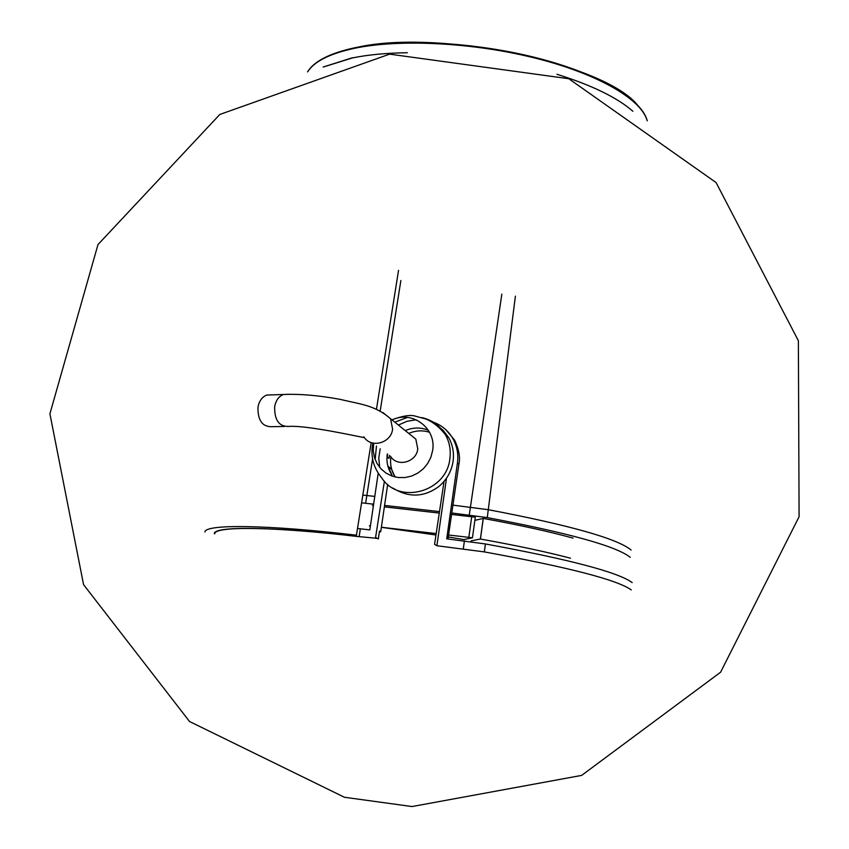 <?xml version="1.0" encoding="UTF-8"?>
<svg xmlns="http://www.w3.org/2000/svg" width="849" height="849" viewBox="0 0 849 849"><rect width="100%" height="100%" fill="white"/><g stroke="black" fill="none" stroke-linecap="round" stroke-linejoin="round"><path stroke-width="1.27" d="M387.675 484.386L380.713 531.782L379.482 531.081L378.325 538.935L375.576 537.428L384.406 481.213M214.776 533.756C214.33 526.072 272.996 526.507 359.286 536.706L359.297 536.653M392.8 488.026C408.613 497.854 423.906 497.387 438.689 486.626C446.68 479.95 451.488 471.513 453.09 461.315C454.204 452.804 452.74 444.908 448.686 437.628L442.902 430.05L435.346 424.33M388.322 467.343L391.304 468.659L388.057 466.366L391.962 474.984M390.009 468.521L389.659 470.887M632.155 582.584C618.327 572.29 569.424 559.417 485.426 543.954L446.723 538.828L457.431 463.055C458.587 454.3 457.08 446.16 452.92 438.646C448.325 430.751 441.767 425.253 433.234 422.133M447.996 538.977L458.895 464.265C460.413 457.515 458.969 449.461 454.565 440.09L446.128 429.976M391.304 468.659L395.05 476.968M439.495 511.607L384.586 505.42M416.169 419.767L406.989 421.306L398.372 425.062M380.193 448.718L378.771 458.046L379.662 467.343M428.352 430.273C420.733 427.185 413.038 427.291 405.26 430.602M387.324 453.928C386.189 461.623 387.717 468.627 391.909 474.941M380.713 531.782L379.397 531.623M378.229 473.095L369.824 529.903L357.514 528.481M631.231 589.906C617.372 579.92 568.395 567.249 484.333 551.903L436.895 545.737L434.561 544.326L444.059 481.372M387.558 454.098L387.197 457.08L389.044 458.418L389.373 455.425M360.326 528.8L359.159 536.632L377.274 538.362M446.489 478.178L436.895 545.737M373.634 504.189L361.589 502.841M630.223 557.347C616.65 546.289 569 533.034 487.273 517.593L451.668 512.976M474.878 520.341L483.293 518.431L480.438 539.041C516.404 545.493 546.416 551.882 570.475 558.196M471.715 516.733L468.839 537.343L472.447 537.799L475.313 517.179L451.466 514.441M439.273 513.072L384.374 506.874M373.411 505.643L372.403 505.526M573.096 538.128C549.112 531.548 519.185 524.979 483.293 518.431M429.52 432.268C422.558 430.072 415.628 430.454 408.74 433.414M390.901 456.858C389.882 464.201 391.315 470.919 395.209 477M374.78 496.41L362.82 495.084M631.136 550.067C617.605 538.712 570.019 525.266 488.366 509.708L452.782 505.113M359.159 536.632C272.667 526.422 213.874 525.977 214.33 533.681M371.172 442.573L356.442 535.188C266.353 524.565 205.118 524.077 204.906 531.983M471.142 540.866L480.385 539.03L483.24 518.421M472.447 537.799L463.724 539.571L448.283 536.971M468.839 537.343L448.559 535.008M436.184 533.575L381.381 527.25M370.408 525.977L369.389 525.86M373.602 443.91L373.252 450.692L374.398 457.314L376.998 463.448L380.914 468.775L385.955 473.042L391.867 476.013L398.351 477.552L405.079 477.552L411.712 476.024L417.91 473.042L423.354 468.754L427.758 463.384L430.899 457.197L432.629 450.522C436.662 428.246 412.115 409.982 392.036 419.947M390.444 456.21C397.077 467.47 416.445 462.376 417.772 448.972L415.819 439.113L408.358 433.107M435.972 534.997L381.371 527.325M370.408 525.987L369.4 525.871M272.041 394.881L266.766 395.061C262.108 396.876 259.168 400.93 257.958 407.233C257.735 420.86 262.712 427.344 272.879 426.665L284.266 426.485M407.382 52.734C386.465 52.999 368.137 54.739 352.409 57.934L324.063 66.774M632.876 111.272C617.265 97.593 591.944 85.261 556.923 74.277M457.431 463.055L458.895 464.265M485.426 543.954L484.333 551.903M464.414 540.877L463.299 548.825M376.447 409.345L398.542 270.343M400.877 280.51L380.172 411.065M372.584 458.98L365.632 503.287M501.833 294.125L469.274 514.961M515.407 296.142L487.273 517.593M354.946 47.841C436.842 27.921 606.695 63.802 638.183 105.987M647.203 120.802C641.632 99.556 598.694 74.15 536.239 58.348C473.859 42.535 399.614 38.746 354.171 48.361C329.582 53.72 314.066 61.553 307.635 71.868M323.193 67.029L352.441 57.753M288.554 394.276L283.449 394.498C278.78 396.324 275.851 400.42 274.641 406.777C274.418 420.531 279.395 427.068 289.573 426.389C307.9 425.349 359.148 436.789 363.977 437.575M382.835 412.497L390.572 418.769L392.599 429.138C391.177 443.242 370.811 448.643 363.871 436.811M372.817 443.348C370.355 456.104 373.295 467.566 381.647 477.754C398.85 505.176 446.67 492.027 449.874 458.662C450.999 450.097 449.524 442.149 445.449 434.805C440.026 425.699 432.173 419.968 421.868 417.591M407.435 417.432L394.796 422.176M376.468 446.012L375.141 459.511M454.565 440.09L452.92 438.646M307.561 71.889C314.034 61.266 329.688 53.243 354.532 47.82C400.081 38.152 474.4 41.994 536.706 57.87C599.065 73.767 641.823 99.174 647.267 120.845M266.766 395.061L283.449 394.498C299.93 393.787 318.842 395.411 340.173 399.37C360.952 404.411 374.95 405.122 390.572 418.769L415.819 439.113M448.686 437.628L445.449 434.805C439.888 427.482 433.351 422.208 425.848 418.992L415.511 416.201C410.82 414.556 402.935 415.755 391.867 419.82M412.009 806.55L581.639 775.402L720.599 672.206L799.089 516.733L798.378 340.736L716.089 182.567L568.777 78.724L389.606 54.145L219.806 114.466L97.996 244.565L49.911 413.803L83.563 584.632L189.529 721.491L344.439 797.264L412.009 806.55"/></g></svg>
